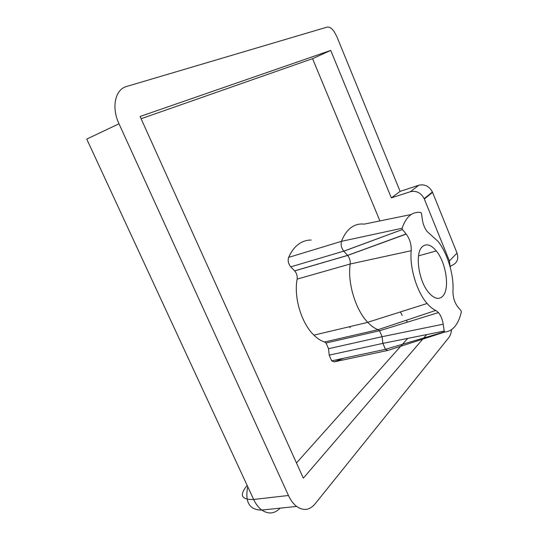 <?xml version="1.0" encoding="UTF-8"?>
<svg xmlns="http://www.w3.org/2000/svg" width="540" height="540" viewBox="0 0 540 540"><rect width="100%" height="100%" fill="white"/><g stroke="black" fill="none" stroke-linecap="round" stroke-linejoin="round"><path stroke-width="0.81" d="M455.099 326.234C457.927 322.684 460.006 317.918 461.336 311.931L461.038 310.723L457.738 306.801C454.491 302.38 452.898 297.122 452.966 291.026C454.025 274.86 447.444 253.071 437.96 241.319L427.066 231.451C424.697 228.339 423.151 224.505 422.415 219.962L421.49 213.482L420.896 212.51C412.391 211.322 406.127 216.567 402.111 228.245L402.415 229.52L406.208 234.083C409.799 238.991 411.467 244.539 411.21 250.722C409.428 267.341 416.812 291.87 427.113 303.494C430.002 306.841 432.891 309.15 435.78 310.426L438.473 312.586C440.863 315.536 442.442 319.403 443.212 324.182L444.211 331.074L444.805 332.006C448.808 331.668 452.237 329.744 455.099 326.234M442.793 296.15C450.029 288.873 446.114 262.568 436.3 250.938C431.143 244.775 426.539 243.31 422.496 246.537C414.572 252.653 418.419 281.232 428.983 292.889C434.389 298.856 438.993 299.943 442.793 296.15M311.202 240.05C306.821 240.003 302.758 241.272 299.012 243.857C294.779 246.827 291.317 251.343 288.637 257.398C287.638 260.699 288.333 263.851 290.736 266.861L343.75 251.154C341.381 247.982 340.632 244.708 341.496 241.333C343.899 235.136 347.085 230.566 351.047 227.61C355.023 224.714 359.397 223.553 364.176 224.141L411.203 214.501M141.102 118.739L312.559 58.658L379.91 220.914M407.74 338.391L296.474 462.969M343.69 358.263L334.112 361.881L331.682 360.835L329.218 355.138L328.529 348.705L326.059 343.001L324.526 342.002L378.068 329.684C374.598 328.388 371.162 325.951 367.76 322.367L367.693 322.292C355.462 309.724 347.321 282.541 350.21 263.999C350.474 260.786 349.623 257.938 347.652 255.447L343.798 251.208L402.421 229.527M290.776 266.902L294.685 270.898C296.683 273.254 297.5 275.987 297.142 279.113C293.605 297.162 301.415 323.285 313.916 335.144C317.385 338.54 320.922 340.828 324.526 342.002M349.515 326.693L350.325 327.74M426.62 334.604L303.332 478.157L140.083 116.485L330.723 50.423L391.351 197.89L400.12 191.363L336.676 36.234L334.004 31.381C331.519 28.093 329.225 26.669 327.105 27.108L126.549 86.501C115.155 89.383 111.22 107.366 119.003 123.788L288.454 495.484C290.662 500.27 293.382 503.915 296.615 506.412C303.433 511.103 309.562 510.293 314.989 503.989L448.801 337.628C450.259 335.765 451.183 333.079 451.582 329.562M418.865 185.22C424.724 183.944 429.239 186.206 432.412 191.99L432.56 192.341L424.325 199.017L424.17 198.659C420.923 192.746 416.327 190.431 410.373 191.707L418.865 185.22L400.12 191.363M450.104 266.76L449.415 260.955L457.036 253.064L432.56 192.341M457.036 253.064C458.872 259.288 457.002 263.459 451.413 265.586L450.144 266.922M424.325 199.017L449.415 260.955M410.373 191.707L391.351 197.89M312.559 58.658L330.723 50.423M334.112 361.881L387.761 350.447L385.405 349.312L382.901 343.373L382.07 336.697L379.566 330.743L378.068 329.684L435.78 310.426M400.356 311.958L402.233 315.468M406.384 320.234L407.322 322.198M119.003 123.788L86.751 139.084L253.658 499.473L288.454 495.484M247.151 485.406C239.065 495.187 241.238 499.871 253.658 499.473C255.845 504.117 258.566 507.654 261.826 510.071C268.468 514.485 274.577 513.844 280.145 508.147M328.529 348.705L382.07 336.697L443.212 324.182M297.142 279.113L350.21 263.999L411.21 250.722M294.644 270.857L347.605 255.393L406.12 233.975M288.637 257.398L341.496 241.333L402.111 228.245M329.218 355.138L382.901 343.373L444.211 331.074M444.805 332.006L387.761 350.447M379.978 243.547L380.626 243.419M418.527 255.852L436.3 250.938M247.725 486.648C244.755 502.22 249.453 510.03 261.826 510.071L296.615 506.412M326.059 343.001L379.566 330.743M313.916 335.144L367.76 322.367M294.685 270.898L347.645 255.44L406.208 234.083M290.736 266.861L343.757 251.161L402.415 229.52M331.682 360.835L385.412 349.319M424.17 198.659L432.412 191.99M427.113 303.494L367.693 322.292M379.573 330.757L438.473 312.586M444.528 331.85L385.405 349.312M391.601 239.288L392.465 239.099"/></g></svg>
